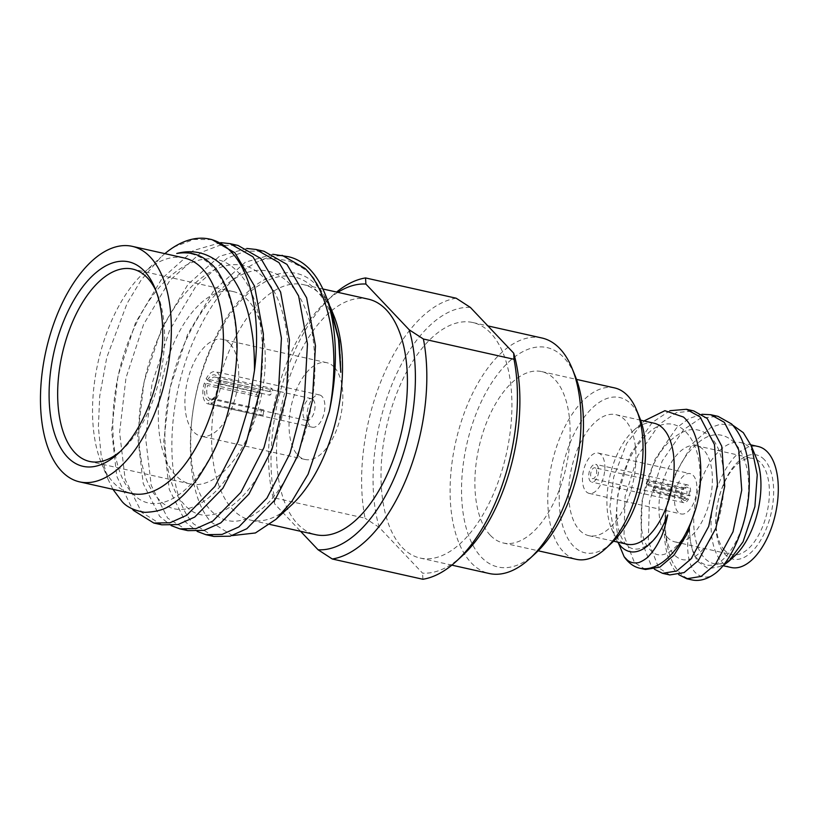 <?xml version="1.0" encoding="UTF-8"?>
<svg xmlns="http://www.w3.org/2000/svg" width="819" height="819" viewBox="0 0 819 819"><rect width="100%" height="100%" fill="white"/><g stroke="black" fill="none" stroke-linecap="round" stroke-linejoin="round"><path stroke-width="0.61" stroke-dasharray="4.09 3.07" d="M682.821 488.359L683.773 489.363L682.544 489.506L649.559 482.125A5.579 2.836 -77.4 0 0 648.157 485.534L646.693 483.998L681.408 491.758A9.091 4.627 -77.4 0 0 682.319 501.873A9.091 4.627 -77.4 0 0 683.681 502.671A9.091 4.627 -77.4 0 0 688.503 499.252L685.308 497.328L652.333 489.946A5.579 2.836 -77.4 0 0 653.746 486.537L655.2 488.073L689.915 495.843A9.091 4.627 -77.4 0 0 689.004 485.739A9.091 4.627 -77.4 0 0 687.653 484.93A9.091 4.627 -77.4 0 0 682.821 488.359L648.105 480.589L649.559 482.125M648.157 485.534L681.132 492.915L682.37 492.772L681.408 491.758M648.105 480.589A9.091 4.627 -77.4 0 0 646.693 483.998M688.503 499.252L653.787 491.482L652.333 489.946M653.787 491.482A9.091 4.627 -77.4 0 0 655.2 488.073M653.746 486.537L686.721 493.918L689.915 495.843M682.544 489.506A5.579 2.836 102.6 0 1 684.131 488.083A5.579 2.836 102.6 0 1 685.145 487.97A5.579 2.836 102.6 0 1 685.974 488.462A5.579 2.836 102.6 0 1 686.721 493.918M688.963 494.84A6.767 3.45 -77.4 0 0 685.902 487.336A6.767 3.45 -77.4 0 0 683.773 489.363M595.72 468.273A5.579 2.836 -77.4 0 0 594.881 467.772A5.579 2.836 -77.4 0 0 591.134 471.713A5.579 2.836 -77.4 0 0 591.615 478.173A5.579 2.836 -77.4 0 0 592.444 478.665A5.579 2.836 -77.4 0 0 596.201 474.723A5.579 2.836 -77.4 0 0 595.72 468.273M685.308 497.328A5.579 2.836 102.6 0 1 682.708 498.863A5.579 2.836 102.6 0 1 681.879 498.361A5.579 2.836 102.6 0 1 681.838 498.321A5.579 2.836 102.6 0 1 681.132 492.915M597.01 465.151A9.091 4.627 102.6 0 1 597.798 475.675A9.091 4.627 102.6 0 1 591.687 482.094A9.091 4.627 102.6 0 1 590.325 481.285A9.091 4.627 102.6 0 1 589.537 470.771A9.091 4.627 102.6 0 1 595.648 464.353A9.091 4.627 102.6 0 1 597.01 465.151M678.071 512.131A20.659 10.514 102.6 0 1 676.279 488.226A20.659 10.514 102.6 0 1 690.171 473.638A20.659 10.514 102.6 0 1 693.253 475.47A20.659 10.514 102.6 0 1 695.044 499.375A20.659 10.514 102.6 0 1 681.152 513.963A20.659 10.514 102.6 0 1 678.071 512.131M601.259 454.893A20.659 10.514 -77.4 0 0 598.177 453.061A20.659 10.514 -77.4 0 0 584.285 467.639A20.659 10.514 -77.4 0 0 586.076 491.554A20.659 10.514 -77.4 0 0 589.158 493.386A20.659 10.514 -77.4 0 0 603.05 478.798A20.659 10.514 -77.4 0 0 601.259 454.893M667.557 537.52A49.283 25.082 102.6 0 1 663.288 480.497A49.283 25.082 102.6 0 1 696.426 445.71A49.283 25.082 102.6 0 1 703.777 450.081A49.283 25.082 102.6 0 1 708.036 507.104A49.283 25.082 102.6 0 1 674.907 541.891A49.283 25.082 102.6 0 1 667.557 537.52M218.908 382.401L220.639 380.538L272.717 392.188A16.534 8.415 102.6 0 0 271.969 388.431L219.891 376.781A16.534 8.415 -77.4 0 0 217.864 373.116A16.534 8.415 -77.4 0 0 215.397 371.652A16.534 8.415 -77.4 0 0 206.112 378.828L258.19 390.479L260.37 392.772A11.159 5.682 102.6 0 0 258.661 396.898L207.586 385.473A11.159 5.682 -77.4 0 0 208.691 397.911A11.159 5.682 -77.4 0 0 210.268 398.873L209.019 400.716L208.62 403.992L260.698 415.642A16.534 8.415 102.6 0 0 263.155 415.274L211.077 403.624L211.476 400.348L212.725 398.515A11.159 5.682 -77.4 0 0 218.827 383.804L218.908 382.401A13.227 6.726 102.6 0 1 211.476 400.348M211.077 403.624A16.534 8.415 -77.4 0 0 220.639 380.538M209.019 400.716A13.227 6.726 102.6 0 1 205.743 384.367L207.586 385.473M258.661 396.898L256.48 394.604L204.412 382.954L205.743 384.367M204.412 382.954A16.534 8.415 -77.4 0 0 205.723 402.446A16.534 8.415 -77.4 0 0 208.18 403.921A16.534 8.415 -77.4 0 0 208.62 403.992M329.207 304.228L313.974 278.429C309.06 271.703 300.798 265.94 289.189 261.138C275.962 258.118 266.267 257.944 260.114 260.606A144.635 73.597 -77.4 0 1 288.503 256.736M368.325 299.15A120.669 61.405 -77.4 0 0 287.193 384.346A120.669 61.405 -77.4 0 0 297.635 523.965A120.669 61.405 -77.4 0 0 315.632 534.674M337.889 292.342A135.34 68.868 -77.4 0 0 326.075 301.494A135.34 68.868 -77.4 0 0 274.754 504.023L300.583 531.306M402.129 547.348A120.669 61.405 -77.4 0 0 420.127 558.046A120.669 61.405 -77.4 0 0 501.259 472.86A120.669 61.405 -77.4 0 0 490.816 333.231A120.669 61.405 -77.4 0 0 472.819 322.532A120.669 61.405 -77.4 0 0 391.687 407.719A120.669 61.405 -77.4 0 0 402.129 547.348M462.366 555.702A135.34 68.868 102.6 0 1 422.573 573.157L379.248 527.405A135.34 68.868 102.6 0 1 392.465 383.261A135.34 68.868 102.6 0 1 470.372 307.422M456.173 298.208A143.601 73.075 -77.4 0 0 365.049 518.192L274.437 497.911A143.601 73.075 102.6 0 1 332.053 295.997A143.601 73.075 102.6 0 1 336.599 292.055M274.437 497.911L274.754 504.023M379.248 527.405L365.049 518.192M422.891 579.268L422.573 573.157M490.233 535.206A87.817 44.687 102.6 0 1 482.637 433.599A87.817 44.687 102.6 0 1 541.676 371.601A87.817 44.687 102.6 0 1 554.77 379.392A87.817 44.687 102.6 0 1 562.366 480.999A87.817 44.687 102.6 0 1 503.327 542.997A87.817 44.687 102.6 0 1 490.233 535.206M535.708 553.153A112.408 57.197 102.6 0 1 481.193 557.022A112.408 57.197 102.6 0 1 477.641 409.93A112.408 57.197 102.6 0 1 563.81 357.575A112.408 57.197 102.6 0 1 575.286 376.208M579.565 530.159A61.988 31.542 -77.4 0 0 588.81 535.657A61.988 31.542 -77.4 0 0 630.487 491.891A61.988 31.542 -77.4 0 0 625.122 420.167A61.988 31.542 -77.4 0 0 615.878 414.67A61.988 31.542 -77.4 0 0 574.201 458.435A61.988 31.542 -77.4 0 0 579.565 530.159M654.064 423.218A61.988 31.542 -77.4 0 0 633.251 430.845A61.988 31.542 -77.4 0 0 611.424 528.429A61.988 31.542 -77.4 0 0 617.751 538.697A61.988 31.542 -77.4 0 0 626.996 544.195M614.578 387.909A87.817 44.687 -77.4 0 0 555.538 449.907A87.817 44.687 -77.4 0 0 563.134 551.515A87.817 44.687 -77.4 0 0 576.228 559.305M541.902 337.991A120.669 61.405 -77.4 0 0 460.769 423.177A120.669 61.405 -77.4 0 0 471.212 562.807A120.669 61.405 -77.4 0 0 489.209 573.505M184.326 257.995A120.669 61.405 -77.4 0 0 143.806 272.84A120.669 61.405 -77.4 0 0 101.31 462.807A120.669 61.405 -77.4 0 0 113.636 482.8A120.669 61.405 -77.4 0 0 131.634 493.509M333.732 315.335A120.669 61.405 -77.4 0 0 321.406 295.331A120.669 61.405 -77.4 0 0 303.409 284.633A120.669 61.405 -77.4 0 0 222.277 369.819A120.669 61.405 -77.4 0 0 232.719 509.449A120.669 61.405 -77.4 0 0 250.716 520.147A120.669 61.405 -77.4 0 0 291.236 505.292M175.573 475.225A98.556 50.154 102.6 0 1 167.045 361.179A98.556 50.154 102.6 0 1 233.313 291.605A98.556 50.154 102.6 0 1 248.014 300.348A98.556 50.154 102.6 0 1 256.542 414.383A98.556 50.154 102.6 0 1 190.274 483.968A98.556 50.154 102.6 0 1 175.573 475.225M611.691 542.997A79.545 40.479 102.6 0 1 573.116 545.741A79.545 40.479 102.6 0 1 570.597 441.646A79.545 40.479 102.6 0 1 631.582 404.586A79.545 40.479 102.6 0 1 639.711 417.772M272.829 254.279L245.372 262.193L213.994 290.243L187.633 334.347L170.055 387.725L163.698 442.209L169.267 489.434L185.688 522.153L197.154 531.398M246.785 248.454L219.338 256.367L187.95 284.418L161.589 328.521L144.021 381.9L137.653 436.384L143.233 483.609L159.644 516.328L171.12 525.573M220.751 242.629L193.294 250.542L161.916 278.593L135.555 322.696L117.977 376.075L111.619 430.559L116.8 476.31L132.176 508.845M176.75 253.47C208.773 247.942 233.548 284.08 236.292 336.466C237.848 368.888 232.934 400.675 221.529 431.818C199.652 492.762 155.477 521.437 131.419 491.994C106.081 465.673 106.357 387.008 133.958 328.511C160.145 268.54 208.712 240.847 237.08 271.253C266.748 298.536 270.843 378.194 247.563 437.643C225.696 498.587 181.511 527.262 157.463 497.819C132.115 471.498 132.391 392.833 159.992 334.336C186.179 274.365 234.746 246.673 263.114 277.078C292.782 304.361 296.877 384.019 273.597 443.468C251.73 504.412 207.545 533.087 183.497 503.644C158.149 477.323 158.436 398.658 186.026 340.161C200.041 309.961 216.953 289.035 236.763 277.375C275.368 254.054 311.701 290.602 314.404 353.941C319.021 416.124 289.772 492.516 255.405 513.544C221.13 537.827 189.179 502.262 190.796 439.885C190.489 378.675 224.119 303.255 262.807 283.2C304.228 257.698 342.27 302.784 340.786 372.287M232.432 535.575L211.015 522.01C182.729 491.134 183.702 405.016 212.725 343.581C240.407 280.354 290.08 254.166 317.557 286.578L330.18 306.685M164.865 253.634L160.933 257.084L141.093 280.118L127.068 303.48L106.798 357.381L99.723 396.048L98.372 427.037L101.157 455.169L107.913 479.002L112.93 489.322M167.7 251.361L175.256 246.499L193.796 239.445L211.957 239.609M161.824 524.815L141.605 512.295L125.194 479.565L119.615 432.34L125.983 377.866L143.55 324.488L169.912 280.385L201.3 252.324L219.83 245.27L237.991 245.434M187.858 530.64L167.639 518.12L151.228 485.391L145.659 438.165L152.017 383.691L169.594 330.313L195.956 286.21L227.334 258.149L245.864 251.095L264.035 251.259M213.892 536.465L193.683 523.945C164.271 493.683 164.271 403.327 195.628 336.138C213.564 297.43 235.063 272.256 260.114 260.606M230.016 343.785A49.59 25.235 -77.4 0 0 222.625 339.394A49.59 25.235 -77.4 0 0 189.281 374.406A49.59 25.235 -77.4 0 0 193.571 431.777A49.59 25.235 -77.4 0 0 200.962 436.179A49.59 25.235 -77.4 0 0 234.306 401.167A49.59 25.235 -77.4 0 0 230.016 343.785M334.162 367.086A49.59 25.235 -77.4 0 0 326.771 362.694A49.59 25.235 -77.4 0 0 293.427 397.706A49.59 25.235 -77.4 0 0 297.717 455.077A49.59 25.235 -77.4 0 0 305.118 459.479A49.59 25.235 -77.4 0 0 338.452 424.467A49.59 25.235 -77.4 0 0 334.162 367.086M322.01 396.416A16.534 8.415 -77.4 0 0 319.553 394.953A16.534 8.415 -77.4 0 0 308.435 406.623A16.534 8.415 -77.4 0 0 309.869 425.747A16.534 8.415 -77.4 0 0 312.336 427.221A16.534 8.415 -77.4 0 0 323.444 415.55A16.534 8.415 -77.4 0 0 322.01 396.416M219.891 376.781L218.161 378.644L218.069 380.047A11.159 5.682 -77.4 0 0 216.892 378.112A11.159 5.682 -77.4 0 0 215.233 377.119A11.159 5.682 -77.4 0 0 209.295 381.347L260.37 392.772M209.295 381.347L206.112 378.828M207.453 380.241A13.227 6.726 102.6 0 1 216.656 376.054A13.227 6.726 102.6 0 1 218.161 378.644M313.093 399.631A11.159 5.682 -77.4 0 0 311.435 398.648A11.159 5.682 -77.4 0 0 303.931 406.521A11.159 5.682 -77.4 0 0 304.893 419.43A11.159 5.682 -77.4 0 0 306.562 420.423A11.159 5.682 -77.4 0 0 314.066 412.541A11.159 5.682 -77.4 0 0 313.093 399.631M256.48 394.604A16.534 8.415 102.6 0 1 258.19 390.479M210.268 398.873L261.343 410.299L260.698 415.642M263.155 415.274L263.8 409.94A11.159 5.682 102.6 0 1 261.435 410.329A11.159 5.682 102.6 0 1 261.343 410.299M263.8 409.94L212.725 398.515M218.827 383.804L269.891 395.229L272.717 392.188M271.969 388.431L269.144 391.472A11.159 5.682 102.6 0 1 269.891 395.229M269.144 391.472L218.069 380.047M715.601 573.136C706.684 581.121 694.696 576.126 691.154 565.868C689.342 562.274 688.195 556.787 687.725 549.406C687.243 546.13 688.369 532.237 689.598 527.579C688.738 564.127 710.421 576.863 728.367 553.624C739.588 538.922 746.201 519.369 748.238 494.973C752.446 447.082 722.389 417.629 695.147 445.659C667.198 470.106 656.326 536.506 673.668 554.217C682.432 563.472 692.567 561.465 704.064 548.187C726.668 522.542 732.043 454.914 709.346 436.005C697.88 426.146 685.053 427.549 670.853 440.223C642.895 464.67 632.022 531.06 649.365 548.781C665.079 570.423 697.768 531.644 699.631 484.101C703.849 436.21 673.781 406.756 646.549 434.787C632.637 448.884 623.31 467.823 618.58 491.625C614.782 515.284 616.942 532.524 625.061 543.345C636.138 557.463 657.012 544.717 667.7 514.967M669.778 574.938L658.691 567.895L648.3 541.103L649.365 501.975L662.161 461.097L683.793 429.555L700.757 418.038L718.017 416.349M645.474 569.502L634.387 562.448L623.996 535.667L625.061 496.539L637.858 455.661L659.49 424.119L676.453 412.602L693.713 410.913M617.598 542.096L614.516 536.035L609.858 507.278L613.728 476.986L626.658 443.478L644 420.966M669.891 410.698L652.221 422.491L630.589 454.033L617.802 494.911L615.745 520.812L618.693 543.714M701.893 414.271L688.892 418.57L676.525 427.927L654.893 459.469L642.106 500.348L641.031 539.486L651.422 566.267L654.453 569.246M732.892 425.296L720.761 424.099L711.056 427.375L692.802 443.222L675.02 474.672L665.765 509.981C662.295 538.349 665.622 558.927 675.726 571.703L678.756 574.682M689.598 527.579C689.557 542.721 692.434 554.125 698.218 561.783L708.363 568.795L722.634 565.99M764.311 459.623A53.409 27.181 -77.4 0 0 723.372 484.5A53.409 27.181 -77.4 0 0 725.05 554.391A53.409 27.181 -77.4 0 0 765.99 529.514A53.409 27.181 -77.4 0 0 764.311 459.623M724.569 550.276A49.283 25.082 102.6 0 1 720.3 493.253A49.283 25.082 102.6 0 1 753.439 458.466A49.283 25.082 102.6 0 1 760.79 462.837A49.283 25.082 102.6 0 1 765.048 519.86A49.283 25.082 102.6 0 1 731.92 554.647A49.283 25.082 102.6 0 1 724.569 550.276M665.765 509.981A82.647 42.056 -77.4 0 0 679.596 572.563A82.647 42.056 -77.4 0 0 691.922 579.893M734.602 555.988A61.988 31.542 102.6 0 1 713.789 563.615A61.988 31.542 102.6 0 1 704.545 558.118A61.988 31.542 102.6 0 1 699.18 486.394A61.988 31.542 102.6 0 1 740.857 442.629A61.988 31.542 102.6 0 1 750.102 448.126A61.988 31.542 102.6 0 1 756.439 458.405M731.142 567.495A61.988 31.542 102.6 0 1 721.897 561.998A61.988 31.542 102.6 0 1 716.543 490.274A61.988 31.542 102.6 0 1 758.21 446.519M682.37 492.772A6.767 3.45 -77.4 0 0 683.128 499.754A6.767 3.45 -77.4 0 0 683.179 499.815A6.767 3.45 -77.4 0 0 687.55 498.239M120.475 451.269A98.556 50.154 -77.4 0 0 122.696 449.314A98.556 50.154 -77.4 0 0 157.402 294.154A98.556 50.154 -77.4 0 0 156.234 291.451M684.131 488.083L685.902 487.336M685.145 487.97L594.881 467.772M683.681 502.671L591.687 482.094M598.177 453.061L690.171 473.638M326.075 301.494L332.053 295.997M588.81 535.657L613.574 541.195M503.327 542.997L538.175 550.788M420.127 558.046L451.842 565.141M269.901 524.436L250.716 520.147M233.313 291.605L132.637 269.082M326.771 362.694L222.625 339.394M312.336 427.221L208.18 403.921M311.435 398.648L215.233 377.119M713.789 563.615L723.105 565.704M696.426 445.71L753.439 458.466M681.838 498.321L683.128 499.754M674.907 541.891L731.92 554.647M740.857 442.629L750.91 444.881M611.424 528.429L614.516 536.035M633.251 430.845L643.263 421.631M306.562 420.423L261.435 410.329M319.553 394.953L215.397 371.652M305.118 459.479L200.962 436.179M157.402 294.154L155.108 288.523M122.696 449.314L118.212 453.429M190.274 483.968L89.599 461.445M322.87 288.984L303.409 284.633M472.819 322.532L487.858 325.901M541.676 371.601L576.515 379.402M615.878 414.67L640.642 420.208M101.31 462.807L107.913 479.002M143.806 272.84L160.933 257.084M589.158 493.386L681.152 513.963M687.653 484.93L595.648 464.353M682.708 498.863L592.444 478.665"/><path stroke-width="1.23" d="M282.074 255.293L305.006 268.427C330.559 293.304 340.581 352.631 329.32 411.343A144.635 73.597 -77.4 0 0 324.856 293.54A144.635 73.597 -77.4 0 0 310.073 269.564A144.635 73.597 -77.4 0 0 288.503 256.736L272.829 254.279M112.93 489.322L121.611 500.952C126.106 506.695 133.845 510.493 144.83 512.356C156.695 511.906 165.622 509.264 171.621 504.432C179.699 499.651 188.472 490.888 197.942 478.142C209.009 461.169 216.247 447.553 219.646 437.305C225.491 422.788 230.057 406.326 233.343 387.919C236.66 364.005 237.766 347.143 236.671 337.346C236.281 323.116 233.681 308.538 228.849 293.632C222.154 277.375 216.155 267.414 210.841 263.759C208.046 261.671 198.178 249.959 176.75 253.47C191.226 249.713 204.443 252.068 216.39 260.544C226.863 267.557 239.547 285.258 245.28 303.767C248.106 311.415 250.491 321.898 252.447 335.227C253.829 344.461 254.504 356.224 254.474 370.505A144.635 73.597 102.6 0 0 231.275 251.935A144.635 73.597 102.6 0 0 209.695 239.107L211.957 239.609L234.889 252.743L254.566 286.2L263.39 334.152L260.288 389.353L245.966 443.468L222.86 488.298L194.727 517.076L178.04 524.549L161.824 524.815L153.818 523.034L170.045 522.757L186.732 515.294L214.865 486.506L237.971 441.676L248.423 407.278L254.474 370.505M269.901 524.436L315.632 534.674A120.669 61.405 -77.4 0 0 396.754 449.477A120.669 61.405 -77.4 0 0 386.322 309.858A120.669 61.405 -77.4 0 0 368.325 299.15L322.87 288.984M300.583 531.306L318.079 549.774A135.34 68.868 -77.4 0 0 395.986 473.945A135.34 68.868 -77.4 0 0 409.203 329.801L365.878 284.05A135.34 68.868 -77.4 0 0 337.889 292.342M336.599 292.055A143.601 73.075 102.6 0 1 365.561 277.938L456.173 298.208L470.372 307.422L513.697 353.173A135.34 68.868 102.6 0 1 462.366 555.702L456.398 561.199A143.601 73.075 -77.4 0 0 514.004 359.285L423.403 339.015A143.601 73.075 102.6 0 1 332.279 558.998L422.891 579.268A143.601 73.075 -77.4 0 0 456.398 561.199M423.403 339.015L409.203 329.801M318.079 549.774L332.279 558.998M365.878 284.05L365.561 277.938M513.697 353.173L514.004 359.285M144.41 271.161A104.76 53.307 102.6 0 1 155.108 288.523A104.76 53.307 102.6 0 1 118.212 453.429A104.76 53.307 102.6 0 1 67.414 457.043A104.76 53.307 102.6 0 1 64.107 319.953A104.76 53.307 102.6 0 1 144.41 271.161M150.256 257.043A120.669 61.405 -77.4 0 0 132.258 246.345A120.669 61.405 -77.4 0 0 51.126 331.531A120.669 61.405 -77.4 0 0 61.568 471.15A120.669 61.405 -77.4 0 0 79.566 481.859A120.669 61.405 -77.4 0 0 160.688 396.662A120.669 61.405 -77.4 0 0 150.256 257.043M572.225 368.693L575.286 376.208A112.408 57.197 102.6 0 1 535.708 553.153L529.729 558.65A120.669 61.405 -77.4 0 0 572.225 368.693A120.669 61.405 -77.4 0 0 559.899 348.689A120.669 61.405 -77.4 0 0 541.902 337.991L487.858 325.901M613.574 541.195L626.996 544.195A61.988 31.542 -77.4 0 0 668.673 500.44A61.988 31.542 -77.4 0 0 663.308 428.716A61.988 31.542 -77.4 0 0 654.064 423.218L640.642 420.208M538.175 550.788L576.228 559.305A87.817 44.687 -77.4 0 0 605.722 548.495A87.817 44.687 -77.4 0 0 636.65 410.258A87.817 44.687 -77.4 0 0 627.671 395.7A87.817 44.687 -77.4 0 0 614.578 387.909L576.515 379.402M451.842 565.141L489.209 573.505A120.669 61.405 -77.4 0 0 529.729 558.65M79.566 481.859L131.634 493.509A120.669 61.405 -77.4 0 0 212.766 408.312A120.669 61.405 -77.4 0 0 202.324 268.693A120.669 61.405 -77.4 0 0 184.326 257.995L132.258 246.345M276.341 518.99L291.236 505.292A120.669 61.405 -77.4 0 0 333.732 315.335L331.06 308.783L339.22 340.765L340.786 372.287L338.482 338.984L329.207 304.228L324.856 293.54M156.234 291.451A98.556 50.154 -77.4 0 0 147.338 277.825A98.556 50.154 -77.4 0 0 132.637 269.082A98.556 50.154 -77.4 0 0 66.37 338.656A98.556 50.154 -77.4 0 0 74.898 452.702A98.556 50.154 -77.4 0 0 89.599 461.445A98.556 50.154 -77.4 0 0 120.475 451.269M636.65 410.258L639.711 417.772A79.545 40.479 102.6 0 1 611.691 542.997L605.722 548.495M197.154 531.398L205.897 534.684L222.113 534.408L238.81 526.945L266.933 498.157L290.039 453.327L304.361 399.222L307.463 344.011L298.638 296.058L278.972 262.602L256.03 249.467L246.785 248.454M171.12 525.573L179.863 528.859L196.079 528.583L212.766 521.119L240.899 492.332L264.005 447.502L278.327 393.396L281.429 338.186L272.604 290.233L252.928 256.777L229.996 243.642L220.751 242.629M132.176 508.845L133.61 510.503L153.818 523.034M330.18 306.685L331.06 308.783M329.32 411.343L308.108 474.201L291.943 501.197L276.085 519.236L255.415 532.964L232.432 535.575M209.695 239.107A144.635 73.597 102.6 0 0 167.7 251.361L164.865 253.634M229.996 243.642L237.991 245.434L260.933 258.569L280.6 292.025L289.424 339.977L286.322 395.178L272 449.293L248.894 494.123L220.772 522.901L204.074 530.374L187.858 530.64L179.863 528.859M256.03 249.467L264.035 251.259L286.967 264.394L306.634 297.85L315.469 345.802L312.356 401.003L298.044 455.118L274.938 499.948L246.806 528.726L230.119 536.199L213.892 536.465L205.897 534.684M710.749 414.721L718.017 416.349L731.592 423.955C744.962 438.38 750.777 460.954 749.016 491.687C747.03 524.436 731.848 560.739 715.601 573.136A82.647 42.056 -77.4 0 1 691.922 579.893L686.813 578.757L701.136 576.412L715.427 564.291L733.005 531.838L741.748 490.059L738.769 450.02L724.324 422.328L710.749 414.721L701.893 414.271M686.445 409.285L693.713 410.913L707.288 418.519L721.734 446.212L724.713 486.251L715.97 528.03L698.392 560.483L684.1 572.594L669.778 574.938L662.51 573.32L676.842 570.976L691.123 558.855L708.701 526.402L717.444 484.623L714.465 444.584L700.02 416.891L686.445 409.285L669.891 410.698M644 420.966L664.895 410.688L683.456 417.045C699.733 431.04 705.845 471.171 696.201 507.299L686.803 534.52L674.088 555.047L659.797 567.157L645.474 569.502L639.844 568.243A82.647 42.056 102.6 0 1 627.518 560.913A82.647 42.056 102.6 0 1 624.129 556.715L626.996 559.725C629.698 562.295 633.23 563.308 637.591 562.776C638.974 563.011 646.672 559.07 649.18 555.61C653.163 551.443 656.818 545.966 660.145 539.178C662.735 534.572 665.253 526.504 667.7 514.967C660.032 533.63 655.18 539.844 644.983 547.839C636.035 553.675 628.132 553.327 621.304 546.775L617.598 542.096M618.693 543.714L624.129 556.715M654.453 569.246L662.51 573.32M678.756 574.682L686.813 578.757M722.634 565.99L728.777 561.343L743.028 541.84L754.893 506.654L757.247 474.836L751.422 446.079L743.294 432.637L732.892 425.296M751.412 446.079L756.439 458.405A61.988 31.542 102.6 0 1 734.602 555.988L728.777 561.343M750.91 444.881L758.21 446.519A61.988 31.542 102.6 0 1 767.464 452.016A61.988 31.542 102.6 0 1 772.819 523.74A61.988 31.542 102.6 0 1 731.142 567.495L723.105 565.704M696.201 507.299A82.647 42.056 102.6 0 1 639.844 568.243"/></g></svg>
